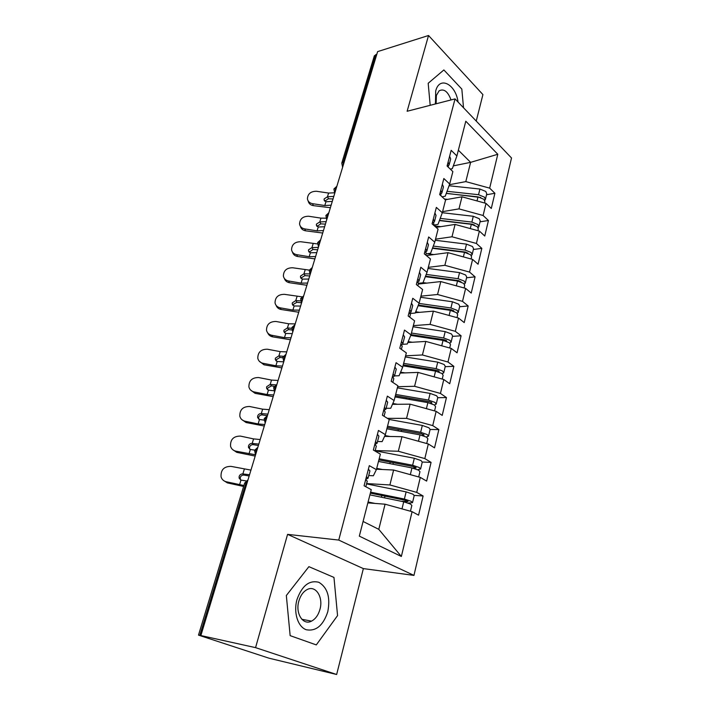 <?xml version="1.0" encoding="UTF-8"?>
<svg xmlns="http://www.w3.org/2000/svg" width="710" height="710" viewBox="0 0 710 710"><rect width="100%" height="100%" fill="white"/><g stroke="black" fill="none" stroke-linecap="round" stroke-linejoin="round"><path stroke-width="1.06" d="M336.647 674.5L268.966 658.188L198.489 635.122L244.639 483.093L246.033 482.835L199.821 635.326L255.564 647.635L336.647 674.5L363.36 568.595L413.957 575.402L511.511 157.975L455.048 98.894L338.741 540.07L413.957 575.402M476.241 121.064L482.915 94.59L428.529 35.5L377.622 51.617L200.939 635.317M494.897 193.271L489.669 188.141L497.79 154.274L465.796 121.215L456.885 155.943L451.161 150.325L447.087 166.034L452.865 171.589L449.678 184.023L443.839 178.529L439.667 194.611L445.569 200.034L442.303 212.76L436.348 207.391L432.07 223.863L438.097 229.152L434.751 242.181L428.671 236.954L424.296 253.825L430.446 258.973L427.021 272.32L420.808 267.244L416.326 284.524L422.61 289.511L419.095 303.197L412.758 298.271L408.161 315.986L414.578 320.813L410.975 334.836L404.496 330.079L399.783 348.237L406.342 352.897L402.65 367.265L396.038 362.686L391.201 381.314L397.902 385.787L394.121 400.529L387.349 396.127L382.397 415.235L389.249 419.521L385.361 434.644L378.448 430.446L373.353 450.051L380.365 454.134L376.38 469.647L369.306 465.653L364.079 485.782L371.25 489.651L359.322 536.13L401.354 556.471L412.093 511.679L418.563 515.167L423.107 495.979L416.726 492.385L420.311 477.404L426.639 481.096L431.077 462.379L424.828 458.58L428.325 443.972L434.529 447.85L438.86 429.586L432.736 425.609L436.153 411.347L442.215 415.403L446.448 397.573L440.448 393.429L443.786 379.513L449.732 383.728L453.859 366.325L447.983 362.011L451.24 348.415L457.062 352.799L461.101 335.794L455.341 331.33L458.518 318.053L464.225 322.589L468.165 305.974L462.521 301.359L465.636 288.393L471.227 293.07L475.079 276.838L469.541 272.081L472.585 259.407L478.07 264.226L481.833 248.358L476.41 243.468L479.374 231.078L484.752 236.022L488.436 220.508L483.111 215.494L486.013 203.388L491.293 208.447L494.897 193.271L486.536 194.744M445.294 199.776L461.997 196.812L458.979 208.882L442.587 211.633M486.013 203.388L461.997 196.812M483.111 215.494L458.979 208.882M456.885 155.943L452.332 168.66L450.255 169.078M436.091 227.386L455.083 224.422L451.995 236.776L435.523 239.181M479.374 231.078L455.083 224.422M476.41 243.468L451.995 236.776M449.678 184.023L445.25 196.217L442.046 196.794M426.373 255.564L448.019 252.671L444.859 265.309L428.29 267.351M472.585 259.407L448.019 252.671M469.541 272.081L444.859 265.309M442.303 212.76L437.999 224.413L433.544 225.123M418.279 284.062L440.786 281.568L437.555 294.499L420.897 296.168M465.636 288.393L440.786 281.568M462.521 301.359L437.555 294.499M434.751 242.181L430.579 253.275L426.098 253.878M415.341 312.711L433.384 311.149L430.074 324.381L413.335 325.65M458.518 318.053L433.384 311.149M455.341 331.33L430.074 324.381M427.021 272.32L422.983 282.802L418.456 283.308M407.842 342.531L425.814 341.421L422.423 354.964L405.587 355.825M451.24 348.415L425.814 341.421M447.983 362.011L422.423 354.964M419.095 303.197L415.208 313.048L410.247 313.474M400.209 373.07L418.057 372.413L414.578 386.293L397.662 386.71M443.786 379.513L418.057 372.413M440.448 393.429L414.578 386.293M410.975 334.836L407.238 344.022L402.206 344.323L402.863 343.605L401.54 341.492M392.444 404.336L410.105 404.167L406.555 418.376L387.349 418.341M436.153 411.347L410.105 404.167M432.736 425.609L406.555 418.376M402.65 367.265L399.082 375.75L394.503 375.909M384.563 436.384L401.966 436.694L398.328 451.258L375.182 450.557M428.325 443.972L401.966 436.694M424.828 458.58L398.328 451.258M394.121 400.529L390.722 408.268L386.125 408.294M376.486 469.23L393.624 470.029L389.888 484.957L366.635 483.572M420.311 477.404L393.624 470.029M416.726 492.385L389.888 484.957M385.361 434.644L382.149 441.602L377.525 441.496M199.821 635.326L198.489 635.122M367.851 502.884L385.077 504.198L378.785 529.341L401.354 556.471M412.093 511.679L385.077 504.198M376.38 469.647L373.362 475.78L368.712 475.531M375.847 54.528L343.276 162.013L341.785 163.078L374.347 55.806L376.841 54.217M363.36 568.595L287.577 534.355L255.564 647.635M287.577 534.355L338.741 540.07M428.529 35.5L407.123 111.266L455.048 98.894M308.894 566.66L286.334 595.521L290.15 635.645L316.296 644.911L337.561 615.597L333.966 577.425L308.894 566.66L333.966 577.425L337.561 615.597L316.296 644.911L290.15 635.645L286.334 595.521L308.894 566.66M428.183 83.274L430.189 105.311L428.183 83.274L443.874 69.944L428.183 83.274M461.828 89.087L443.874 69.944L461.828 89.087L463.523 107.76L461.828 89.087M453.335 165.874L470.623 162.35L458.358 150.201M449.43 184.707L465.804 181.609L470.623 162.35L497.79 154.274M363.085 521.468L378.785 529.341M489.669 188.141L465.804 181.609M423.107 495.979L414.223 495.385M255.538 454.95L254.57 450.389L257.011 450.078M431.077 462.379L422.272 462.041M438.86 429.586L430.1 429.488M446.448 397.573L437.742 397.707M453.859 366.325L445.197 366.671M461.101 335.794L452.492 336.354M468.165 305.974L459.61 306.738M475.079 276.838L466.568 277.787M481.833 248.358L473.375 249.485M488.436 220.508L480.031 221.813M265.176 423.116L264.209 418.616L266.667 418.181M274.584 392.026L273.643 387.545L276.101 387.03M283.778 361.665L282.837 357.254L285.305 356.597M292.76 331.987L291.845 327.585L294.313 326.866M301.537 302.992L300.623 298.653L303.108 297.801M310.119 274.637L309.223 270.332L311.708 269.383M318.515 246.902L317.636 242.634L320.121 241.595M326.724 219.78L325.881 215.476L328.348 214.411M334.756 193.244L333.904 189.02L336.398 187.813M250.949 470.1L231.025 466.372C223.97 466.363 220.65 469.869 221.067 476.889C221.893 479.463 223.623 481.087 226.25 481.762L227.377 482.88L223.481 480.475M246.05 480.91L240.992 480.093L239.119 478.123L239.163 476.392C239.856 474.671 241.089 473.845 242.873 473.925L249.547 474.741M243.903 485.516L226.25 481.762M227.377 482.88L243.619 486.465M243.131 473.969L243.938 475.07C242.163 474.99 240.93 475.806 240.246 477.528L240.433 479.845M244.196 475.114L249.174 475.975M365.783 479.232L367.993 478.318L366.431 476.712M368.366 469.266L369.91 470.899L367.993 478.318M365.819 486.723L367.256 481.158L365.694 479.561M370.354 493.148L405.179 500.257L408.01 501.535L401.354 501.304M370.602 492.154L404.38 499.05L411.134 501.304L412.501 502.68L414.214 495.544L412.865 494.142L406.129 491.879L366.546 483.9M412.501 502.68L408.268 503.07M369.91 494.861L403.715 501.784L410.478 504.047L411.844 505.413L410.451 511.227M375.049 503.434L368.082 501.988M260.197 439.543L253.568 438.895L240.424 436.1C233.555 436.082 230.262 439.463 230.546 446.226C231.336 448.835 233.066 450.477 235.747 451.152L236.829 452.368L232.64 449.608M254.668 450.131L250.346 449.448L248.464 447.451L248.527 445.844C249.201 444.158 250.417 443.351 252.183 443.422L258.83 444.087M255.378 454.746L235.747 451.152M236.829 452.368L255.192 456.086M252.44 443.466L253.204 444.664C251.446 444.593 250.231 445.401 249.556 447.078L249.645 449.119M253.452 444.708L258.404 445.489M374.898 444.416L377.045 443.342L375.546 441.602M377.436 434.342L378.918 436.117L377.045 443.342M375.058 451.036L376.336 446.111L374.827 444.371M269.241 409.67L262.638 409.164L249.609 406.502C242.918 406.484 239.652 409.732 239.829 416.246C240.566 418.891 242.305 420.551 245.048 421.216L246.077 422.53L241.64 419.441M264.005 420.107L259.487 419.477L257.606 417.471L257.677 415.971C258.333 414.32 259.541 413.531 261.289 413.584L267.901 414.108M264.75 424.527L258.129 423.941L245.048 421.216M246.077 422.53L264.289 426.036M261.537 413.628L262.265 414.924C260.526 414.871 259.319 415.661 258.662 417.302L258.68 419.086M262.514 414.968L267.262 415.661M384.092 410.336L385.876 409.253L384.43 407.38M386.267 400.307L387.695 402.206L385.876 409.253M384.057 416.273L385.175 411.951L383.728 410.087M278.089 380.453L271.522 380.081L258.6 377.542C252.059 377.525 248.828 380.658 248.908 386.95C249.609 389.612 251.358 391.272 254.136 391.938L255.121 393.349L250.497 389.959M273.776 390.722L268.433 390.172L266.552 388.157L266.623 386.755L270.199 384.412L276.11 384.882M273.687 394.982L267.102 394.538L254.136 391.938M255.121 393.349L273.19 396.65M270.448 384.447L271.38 385.876L267.572 388.175L267.528 389.719M271.38 385.876L274.3 386.338M392.976 377.099L394.476 376.025L393.091 374.019M394.884 367.123L396.251 369.147L394.476 376.025M392.825 382.397L393.793 378.652L392.408 376.664M286.742 351.876L280.202 351.627L267.395 349.214C261.005 349.196 257.81 352.222 257.801 358.302C258.467 360.973 260.206 362.641 263.028 363.298L263.978 364.789L259.194 361.142M283.734 361.807L277.184 361.505L275.302 359.491L275.382 358.168L278.906 355.861L283.299 356.313M282.438 366.085L275.888 365.774L263.028 363.298M263.978 364.789L281.888 367.895M279.154 355.896L280.042 357.414L276.288 359.686L276.208 361.008L275.302 359.491M280.042 357.414L282.704 357.813M401.585 344.669L402.224 344.323M403.28 334.765L404.602 336.904L402.863 343.605M401.372 349.364L402.206 346.169L400.866 344.066M378.883 459.903L413.371 466.577L416.158 467.899L412.457 468.014M379.167 458.784L412.616 465.245L419.273 467.526L420.595 469.026L422.272 462.059L420.959 460.541L414.32 458.252L375.128 450.77M420.595 469.026L417.622 469.674M378.492 461.429L411.969 467.917L418.634 470.197L419.956 471.688L418.687 476.96M382.45 469.505L376.708 468.378M387.207 427.464L421.367 433.712L424.11 435.079L422.122 435.354M387.527 426.213L420.657 432.266L427.216 434.573L428.494 436.171L430.127 429.381L428.867 427.748L422.317 425.441L389.133 419.45M428.494 436.171L426.284 436.996M386.861 428.796L420.018 434.875L426.595 437.174L427.864 438.771L426.719 443.528M389.967 436.481L384.944 435.549M395.337 395.781L429.168 401.629L431.431 402.437L431.866 403.04L430.943 403.378L431.174 402.286M395.683 394.423L428.503 400.076L434.973 402.401L436.197 404.114L437.795 397.476L436.579 395.745L430.118 393.411L397.378 387.837M436.197 404.114L434.467 405.019M395.044 396.934L427.881 402.623L434.36 404.948L435.594 406.652L434.564 410.912M397.485 404.292L392.825 403.475M403.271 364.851L436.792 370.309L439.02 371.126L439.091 372.049M403.653 363.369L436.153 368.65L442.543 370.993L443.723 372.803L445.285 366.325L444.114 364.496L437.742 362.144L405.303 356.944M443.723 372.803L442.303 373.762M403.023 365.827L435.549 371.135L441.948 373.478L443.129 375.279L442.215 379.078M404.957 372.892L400.591 372.173M296.949 599.684C293.354 612.544 297.81 626.797 306.223 629.726C315.994 631.554 323.183 625.572 327.772 611.763C330.523 597.376 327.558 587.56 318.87 582.307C309.258 579.884 301.954 585.67 296.949 599.684M298.848 601.104C295.129 613.422 303.099 625.776 311.53 621.126C315.515 619.005 318.328 615.082 319.953 609.357C323.547 597.128 315.63 584.783 307.048 589.611C303.214 591.705 300.481 595.53 298.848 601.104M458.056 102.045C455.82 84.179 439.401 75.562 435.7 91.04L435.452 103.953M451.027 99.932C447.912 91.483 443.954 88.439 439.135 90.8L436.375 95.451L436.117 103.784M295.2 323.911L288.704 323.787L276.004 321.479C269.756 321.47 266.587 324.399 266.498 330.274C267.137 332.954 268.877 334.623 271.726 335.271L272.631 336.851C270.261 336.345 268.637 335.049 267.741 332.963M292.263 333.629L285.748 333.452L283.858 331.437L283.947 330.203L287.435 327.931L291.677 328.322M290.993 337.818L284.479 337.632L271.726 335.271M272.631 336.851L290.408 339.762M287.683 327.967L288.526 329.564L284.817 331.801L284.71 332.91M288.526 329.564L291.739 329.981M409.936 313.039L411.055 311.983L409.776 309.755M411.48 303.188L412.75 305.442L411.055 311.983M409.714 317.157L410.407 314.486L409.12 312.267M411.028 334.632L444.238 339.717L446.43 340.543L446.741 341.368M411.436 333.043L443.635 337.96L449.936 340.321L451.081 342.229L452.598 335.901L451.471 333.975L445.188 331.605L413.051 326.76M451.081 342.229L449.883 343.205M410.735 335.431L443.04 340.383L449.35 342.752L450.495 344.652L449.687 347.989M412.341 342.255L408.223 341.616M415.173 335.262L425.53 336.851M301.856 296.815L284.435 294.339C278.311 294.33 275.178 297.17 275.027 302.859C275.622 305.54 277.361 307.199 280.246 307.838L281.116 309.489C278.622 308.974 276.962 307.608 276.137 305.406M300.614 306.045L294.135 305.992L292.245 303.986L292.334 302.824L295.777 300.587L300.507 300.889M299.371 310.146L292.884 310.084L280.246 307.838M281.116 309.489L298.741 312.231M296.026 300.623L296.833 302.3L293.159 304.501L293.044 305.433M296.833 302.3L301.333 302.735M418.066 282.163L419.042 281.116L417.817 278.79M419.477 272.383L420.693 274.734L419.042 281.116M417.853 285.731L418.412 283.556L417.178 281.24M309.311 270.12L292.689 267.768C286.689 267.768 283.583 270.519 283.37 276.021C283.938 278.702 285.677 280.352 288.579 280.983L289.414 282.713C286.813 282.181 285.136 280.761 284.373 278.453M308.779 279.057L302.336 279.11L300.454 277.122L300.543 276.03L303.951 273.82L309.622 273.918M307.563 283.068L301.111 283.121L288.579 280.983M289.414 282.713L306.897 285.278M304.191 273.856L304.963 275.613L301.333 277.779L301.217 278.533M304.963 275.613L309.711 275.977M425.973 252.014L426.843 250.994L425.663 248.562M427.287 242.305L428.458 244.755L426.843 250.994M425.787 255.076L426.222 253.372L425.041 250.958M317.432 243.929L300.765 241.737C294.881 241.746 291.81 244.426 291.544 249.76C292.085 252.432 293.816 254.073 296.745 254.686L297.543 256.488C294.845 255.946 293.15 254.473 292.458 252.077M316.784 252.618L310.368 252.795L308.495 250.808L308.584 249.787L311.956 247.612L318.364 247.399M315.595 256.55L309.169 256.718L296.745 254.686M297.543 256.488L314.885 258.884M312.187 247.639L312.933 249.467L309.232 252.201M312.933 249.467L317.645 249.778M433.677 222.585L434.458 221.573L433.322 219.053M434.911 212.947L436.038 215.485L434.458 221.573M433.535 225.141L433.854 223.898L432.718 221.387M418.359 305.06L451.507 309.826L454.072 311.335M419.015 303.41L450.939 307.98L457.16 310.359L458.261 312.356L459.743 306.17L458.651 304.155L452.456 301.777L420.613 297.277M458.261 312.356L457.231 313.35M418.101 305.708L450.362 310.35L456.583 312.728L457.693 314.725L456.991 317.636M419.628 312.338L415.714 311.77M432.319 307.758L435.203 307.483M418.243 305.362L424.811 306.676M425.538 276.172L458.607 280.627L461.118 281.95M426.213 274.415L458.074 278.693L464.216 281.08L465.272 283.166L466.727 277.122L465.68 275.018L459.556 272.622L428.015 268.451M465.272 283.166L464.375 284.16M425.343 276.669L457.515 281.009L463.657 283.397L464.722 285.482L464.118 287.976M419.459 283.929L418.359 283.778M426.799 283.121L423.062 282.607M442.232 278.95L444.336 278.702M432.585 247.932L465.556 252.085L467.917 253.195M433.286 246.086L465.059 250.062L471.112 252.467L472.132 254.633L473.552 248.722L472.541 246.539L466.497 244.133L435.239 240.273M472.132 254.633L471.342 255.627M432.452 248.296L464.5 252.325L470.57 254.73L471.591 256.896L471.085 258.999M433.845 254.562L427.234 253.718M451.587 250.701L453.015 250.506M325.855 218.192L320.955 218.13L308.681 216.248C302.904 216.266 299.86 218.866 299.558 224.04C300.073 226.694 301.794 228.327 304.741 228.922L305.504 230.794C302.717 230.244 301.013 228.735 300.392 226.259M324.621 226.738L318.24 227.014L316.367 225.052L316.456 224.076L319.784 221.946L326.165 221.626M323.449 230.59L317.068 230.856L304.741 228.922M305.504 230.794L322.713 233.04M320.024 221.964L320.734 223.863L317.077 226.419M320.734 223.863L325.411 224.112M441.194 193.839L441.895 192.836L440.803 190.227M442.357 184.263L443.439 186.89L441.895 192.836M441.096 195.924L440.209 192.508M439.508 220.331L472.345 224.174L474.466 225.052M440.227 218.387L471.875 222.079L477.857 224.493L478.842 226.738L480.235 220.961L479.25 218.698L473.286 216.275L442.312 212.725M478.842 226.738L478.123 227.724M439.428 220.553L471.334 224.289L477.324 226.712L478.309 228.948L477.892 230.679M440.768 226.659L434.396 225.895M460.462 223.02L461.305 222.878M334.437 192.809L328.606 193.058L316.429 191.265C310.758 191.301 307.749 193.83 307.412 198.844C307.892 201.498 309.613 203.104 312.577 203.69L313.296 205.634C310.439 205.075 308.726 203.521 308.175 200.983M332.289 201.383L325.943 201.764L324.079 199.812L324.168 198.898L327.461 196.794L333.806 196.377M331.153 205.154L324.798 205.527L312.577 203.69M313.296 205.634L330.372 207.71M327.7 196.821L328.375 198.782L324.781 201.17M328.375 198.782L333.025 198.977M448.525 165.749L449.164 164.764L448.116 162.075M449.625 156.244L450.673 158.951L449.164 164.764M448.489 167.382L447.54 164.303M446.297 193.324L480.732 197.487M447.034 191.301L478.54 194.709L484.451 197.14L485.4 199.457L486.758 193.803L485.817 191.469L479.924 189.037L449.048 185.754M485.4 199.457L484.752 200.433M446.262 193.422L478.016 196.874L483.927 199.306L484.886 201.613L484.548 202.989M447.566 199.368L444.478 199.031M247.071 482.906L246.033 482.835L247.967 479.969M343.232 165.244L343.276 162.013L344.279 161.782M255.902 453.752L255.973 450.042L257.81 447.433M265.558 421.838L265.638 418.181L267.43 415.661M275.001 390.669L275.063 387.056L276.82 384.634M284.213 360.21L284.284 356.66L285.997 354.317L282.855 357.219M293.221 330.452L293.283 326.946L294.969 324.692M302.025 301.368L302.087 297.907L303.729 295.733M310.634 272.924L310.687 269.516L312.302 267.421M319.056 245.11L319.109 241.755L320.689 239.731M327.292 217.908L327.337 214.597L328.881 212.636M335.351 191.292L335.395 188.017L336.904 186.135M242.873 473.925L244.284 469.292M239.563 484.761L240.992 480.093M403.715 501.784L401.984 508.884M407.265 500.914L407.07 501.704M384.971 496.13L384.536 497.861M406.129 491.879L404.38 499.05M381.802 495.482L381.368 497.213M252.183 443.422L253.568 438.895M248.953 454.01L250.346 449.448M261.289 413.584L262.638 409.164M258.129 423.941L259.487 419.477M270.199 384.412L271.522 380.081M267.102 394.538L268.433 390.172M278.906 355.861L280.202 351.627M275.888 365.774L277.184 361.505M411.969 467.917L410.327 474.644M415.43 467.233L415.208 468.13M393.358 462.707L392.976 464.233M414.32 458.252L412.616 465.245M390.216 462.103L389.834 463.621M420.018 434.875L418.465 441.247M423.4 434.369L423.151 435.363M401.549 430.082L401.212 431.423M422.317 425.441L420.657 432.266M398.434 429.514L398.097 430.855M427.881 402.623L426.408 408.658M409.546 398.239L409.253 399.393M430.118 393.411L428.503 400.076M406.457 397.707L406.173 398.86M435.549 371.135L434.156 376.85M438.771 370.966L438.549 371.871M417.347 367.141L417.107 368.126M437.742 362.144L436.153 368.65M414.294 366.644L414.045 367.629M287.435 327.931L288.704 323.787M284.479 337.632L285.748 333.452M443.04 340.383L441.726 345.797M446.191 340.374L446.013 341.102M424.944 336.895L424.766 337.587M445.188 331.605L443.635 337.96M421.864 336.638L421.74 337.117M295.777 300.587L297.02 296.531M292.884 310.084L294.135 305.992M303.951 273.82L305.167 269.844M301.111 283.121L302.336 279.11M311.956 247.612L313.137 243.716M309.169 256.718L310.368 252.795M450.362 310.35L449.119 315.471M453.433 310.492L453.299 311.051M452.456 301.777L450.939 307.98M457.515 281.009L456.335 285.837M459.556 272.622L458.074 278.693M464.5 252.325L463.39 256.887M466.497 244.133L465.059 250.062M319.784 221.946L320.955 218.13M317.068 230.856L318.24 227.014M471.334 224.289L470.286 228.593M473.286 216.275L471.875 222.079M327.461 196.794L328.606 193.058M324.798 205.527L325.943 201.764M478.016 196.874L477.031 200.921M479.924 189.037L478.54 194.709M248.012 479.818L244.639 483.093M257.845 447.327L254.579 450.362M267.448 415.607L264.226 418.589M276.829 384.607L273.643 387.545M291.845 327.585L294.952 324.745M300.641 298.617L303.702 295.821M309.24 270.288L312.267 267.528M317.654 242.58L320.645 239.856M325.881 215.476L328.845 212.778M341.785 163.078L342.619 167.276M333.931 188.958L336.859 186.286M240.202 479.25L239.119 478.123M249.503 448.684L248.464 447.451M258.6 418.802L257.606 417.471M267.492 389.577L266.552 388.157M301.848 619.289L311.53 621.126M436.1 103.633L435.292 103.056M284.621 332.839L283.858 331.437M292.884 305.273L292.245 303.986M300.987 278.293L300.454 277.122M308.939 251.89L308.495 250.808M316.74 226.037L316.367 225.052M324.399 200.717L324.079 199.812"/></g></svg>
